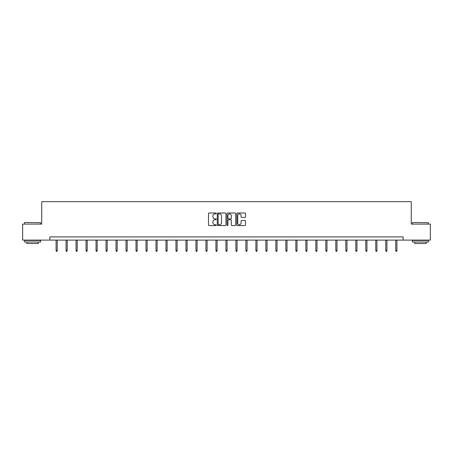 <?xml version="1.0" encoding="UTF-8"?>
<svg xmlns="http://www.w3.org/2000/svg" width="453" height="453" viewBox="0 0 453 453"><rect width="100%" height="100%" fill="white"/><g stroke="black" fill="none" stroke-linecap="round" stroke-linejoin="round"><path stroke-width="0.68" d="M216.251 213.442A0.442 0.442 0 0 0 215.815 213.001L209.133 213.001A0.629 0.629 0 0 0 208.505 213.629L208.505 224.948A0.629 0.629 0 0 0 209.133 225.577L215.815 225.577A0.442 0.442 0 0 0 216.251 225.135A0.442 0.442 0 0 0 215.815 224.694L214.949 224.694A2.01 2.01 0 0 1 212.938 222.683L212.938 221.738A2.01 2.01 0 0 1 214.949 219.728L215.815 219.728A0.442 0.442 0 0 0 216.251 219.286A0.442 0.442 0 0 0 215.815 218.85L214.949 218.85A2.01 2.01 0 0 1 212.938 216.84L212.938 215.894A2.01 2.01 0 0 1 214.949 213.884L215.815 213.884A0.442 0.442 0 0 0 216.251 213.442M244.869 217.434A0.629 0.629 0 0 0 245.498 216.806L245.498 213.629A0.629 0.629 0 0 0 244.869 213.001L237.451 213.001A0.629 0.629 0 0 0 236.823 213.629L236.823 224.948A0.629 0.629 0 0 0 237.451 225.577L244.869 225.577A0.629 0.629 0 0 0 245.498 224.948L245.498 221.109A0.629 0.629 0 0 0 244.869 220.481L241.698 220.481A0.629 0.629 0 0 0 241.07 221.109L241.07 223.012A1.682 1.682 0 0 1 239.388 224.694A1.682 1.682 0 0 1 237.706 223.012L237.706 215.566A1.682 1.682 0 0 1 239.388 213.884A1.682 1.682 0 0 1 241.07 215.566L241.07 216.806A0.629 0.629 0 0 0 241.698 217.434L244.869 217.434M49.87 240.101L22.65 240.101L22.65 224.093L41.733 224.093L41.733 201.676L411.267 201.676L411.267 224.093L430.35 224.093L430.35 240.101L403.13 240.101L403.13 236.902L49.87 236.902L49.87 240.101L403.13 240.101M225.951 213.629A0.629 0.629 0 0 0 225.322 213.001L217.904 213.001A0.629 0.629 0 0 0 217.276 213.629L217.276 224.948A0.629 0.629 0 0 0 217.904 225.577L225.322 225.577A0.629 0.629 0 0 0 225.951 224.948L225.951 213.629M227.678 213.001L235.096 213.001A0.629 0.629 0 0 1 235.724 213.629L235.724 224.948A0.629 0.629 0 0 1 235.096 225.577L231.925 225.577A0.629 0.629 0 0 1 231.29 224.948L231.29 220.356A0.629 0.629 0 0 0 230.662 219.728L228.561 219.728A0.629 0.629 0 0 0 227.933 220.356L227.933 225.135A0.442 0.442 0 0 1 227.491 225.577A0.442 0.442 0 0 1 227.049 225.135L227.049 213.629A0.629 0.629 0 0 1 227.678 213.001M218.595 213.884A0.442 0.442 0 0 0 218.153 214.32L218.153 224.258A0.442 0.442 0 0 0 218.595 224.694L219.507 224.694A2.01 2.01 0 0 0 221.517 222.683L221.517 215.894A2.01 2.01 0 0 0 219.507 213.884L218.595 213.884M231.29 215.594A1.682 1.682 0 0 0 229.614 213.912A1.682 1.682 0 0 0 227.933 215.594L227.933 218.221A0.629 0.629 0 0 0 228.561 218.85L230.662 218.85A0.629 0.629 0 0 0 231.29 218.221L231.29 215.594M57.231 250.492L56.976 251.324L56.336 251.324L56.081 250.492L57.231 250.492L57.231 240.101M56.081 250.492L56.081 240.101M24.762 222.491L40.583 222.683L24.762 222.491M32.576 242.027L24.57 242.027L24.57 240.424L40.583 240.424L40.583 242.027L32.576 242.027M38.341 242.027L38.341 243.499L26.812 243.499L26.812 242.027M412.609 222.491L428.43 222.683L412.609 222.491M420.424 242.027L412.417 242.027L412.417 240.424L428.43 240.424L428.43 242.027L420.424 242.027M426.188 242.027L426.188 243.499L414.659 243.499L414.659 242.027M67.225 250.492L66.97 251.324L66.325 251.324L66.07 250.492L67.225 250.492L67.225 240.101M66.07 250.492L66.07 240.101M77.214 250.492L76.959 251.324L76.319 251.324L76.064 250.492L77.214 250.492L77.214 240.101M76.064 250.492L76.064 240.101M87.208 250.492L86.948 251.324L86.308 251.324L86.053 250.492L87.208 250.492L87.208 240.101M86.053 250.492L86.053 240.101M97.197 250.492L96.942 251.324L96.302 251.324L96.042 250.492L97.197 250.492L97.197 240.101M96.042 250.492L96.042 240.101M107.185 250.492L106.931 251.324L106.291 251.324L106.036 250.492L107.185 250.492L107.185 240.101M106.036 250.492L106.036 240.101M117.18 250.492L116.919 251.324L116.279 251.324L116.025 250.492L117.18 250.492L117.18 240.101M116.025 250.492L116.025 240.101M127.168 250.492L126.914 251.324L126.274 251.324L126.013 250.492L127.168 250.492L127.168 240.101M126.013 250.492L126.013 240.101M137.157 250.492L136.902 251.324L136.262 251.324L136.008 250.492L137.157 250.492L137.157 240.101M136.008 250.492L136.008 240.101M147.151 250.492L146.897 251.324L146.251 251.324L145.996 250.492L147.151 250.492L147.151 240.101M145.996 250.492L145.996 240.101M157.14 250.492L156.885 251.324L156.245 251.324L155.991 250.492L157.14 250.492L157.14 240.101M155.991 250.492L155.991 240.101M167.134 250.492L166.874 251.324L166.234 251.324L165.979 250.492L167.134 250.492L167.134 240.101M165.979 250.492L165.979 240.101M177.123 250.492L176.868 251.324L176.228 251.324L175.968 250.492L177.123 250.492L177.123 240.101M175.968 250.492L175.968 240.101M187.112 250.492L186.857 251.324L186.217 251.324L185.962 250.492L187.112 250.492L187.112 240.101M185.962 250.492L185.962 240.101M197.106 250.492L196.845 251.324L196.206 251.324L195.951 250.492L197.106 250.492L197.106 240.101M195.951 250.492L195.951 240.101M207.095 250.492L206.84 251.324L206.2 251.324L205.939 250.492L207.095 250.492L207.095 240.101M205.939 250.492L205.939 240.101M217.083 250.492L216.828 251.324L216.189 251.324L215.934 250.492L217.083 250.492L217.083 240.101M215.934 250.492L215.934 240.101M227.078 250.492L226.823 251.324L226.177 251.324L225.922 250.492L227.078 250.492L227.078 240.101M225.922 250.492L225.922 240.101M237.066 250.492L236.811 251.324L236.172 251.324L235.917 250.492L237.066 250.492L237.066 240.101M235.917 250.492L235.917 240.101M247.061 250.492L246.8 251.324L246.16 251.324L245.905 250.492L247.061 250.492L247.061 240.101M245.905 250.492L245.905 240.101M257.049 250.492L256.794 251.324L256.155 251.324L255.894 250.492L257.049 250.492L257.049 240.101M255.894 250.492L255.894 240.101M267.038 250.492L266.783 251.324L266.143 251.324L265.888 250.492L267.038 250.492L267.038 240.101M265.888 250.492L265.888 240.101M277.032 250.492L276.772 251.324L276.132 251.324L275.877 250.492L277.032 250.492L277.032 240.101M275.877 250.492L275.877 240.101M287.021 250.492L286.766 251.324L286.126 251.324L285.866 250.492L287.021 250.492L287.021 240.101M285.866 250.492L285.866 240.101M297.009 250.492L296.755 251.324L296.115 251.324L295.86 250.492L297.009 250.492L297.009 240.101M295.86 250.492L295.86 240.101M307.004 250.492L306.749 251.324L306.103 251.324L305.849 250.492L307.004 250.492L307.004 240.101M305.849 250.492L305.849 240.101M316.992 250.492L316.738 251.324L316.098 251.324L315.843 250.492L316.992 250.492L316.992 240.101M315.843 250.492L315.843 240.101M326.987 250.492L326.726 251.324L326.086 251.324L325.832 250.492L326.987 250.492L326.987 240.101M325.832 250.492L325.832 240.101M336.975 250.492L336.721 251.324L336.081 251.324L335.82 250.492L336.975 250.492L336.975 240.101M335.82 250.492L335.82 240.101M346.964 250.492L346.709 251.324L346.069 251.324L345.815 250.492L346.964 250.492L346.964 240.101M345.815 250.492L345.815 240.101M356.958 250.492L356.698 251.324L356.058 251.324L355.803 250.492L356.958 250.492L356.958 240.101M355.803 250.492L355.803 240.101M366.947 250.492L366.692 251.324L366.052 251.324L365.792 250.492L366.947 250.492L366.947 240.101M365.792 250.492L365.792 240.101M376.936 250.492L376.681 251.324L376.041 251.324L375.786 250.492L376.936 250.492L376.936 240.101M375.786 250.492L375.786 240.101M386.93 250.492L386.675 251.324L386.03 251.324L385.775 250.492L386.93 250.492L386.93 240.101M385.775 250.492L385.775 240.101M396.919 250.492L396.664 251.324L396.024 251.324L395.769 250.492L396.919 250.492L396.919 240.101M395.769 250.492L395.769 240.101M24.57 224.093L24.57 222.683M28.222 240.424L28.222 240.101M36.931 240.424L36.931 240.101M40.583 224.093L40.583 222.683M412.417 224.093L412.417 222.683M416.069 240.424L416.069 240.101M424.778 240.424L424.778 240.101M428.43 224.093L428.43 222.683"/></g></svg>
